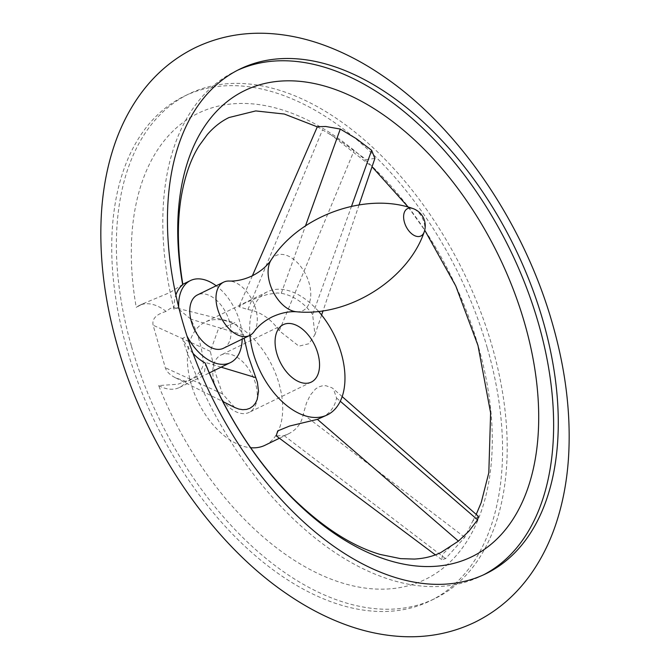 <?xml version="1.0" encoding="UTF-8"?>
<svg xmlns="http://www.w3.org/2000/svg" width="670" height="670" viewBox="0 0 670 670"><rect width="100%" height="100%" fill="white"/><g stroke="black" fill="none" stroke-linecap="round" stroke-linejoin="round"><path stroke-width="0.5" stroke-dasharray="3.35 2.51" d="M253.871 331.901A29.664 17.855 64 0 0 255.697 308.803A29.664 17.855 64 0 0 229.09 281.04M223.428 348.274A29.664 17.855 64 0 0 229.483 321.583A29.664 17.855 64 0 0 197.432 294.934M242.188 339.129A45.644 27.47 64 0 0 233.838 307.053A45.644 27.47 64 0 0 216.201 285.788M487.417 348.366A280.705 168.932 -116 0 1 430.115 600.915A280.705 168.932 -116 0 1 126.873 348.777A280.705 168.932 -116 0 1 184.175 96.237A280.705 168.932 -116 0 1 487.417 348.366M131.521 346.516A280.705 168.932 64 0 0 434.755 598.645A280.705 168.932 64 0 0 492.056 346.105A280.705 168.932 64 0 0 188.823 93.976A280.705 168.932 64 0 0 131.521 346.516M192.994 353.358A45.644 27.47 -116 0 1 182.374 338.409L187.022 336.147M182.374 338.409A280.705 168.932 64 0 0 481.177 576.024A280.705 168.932 64 0 0 483.489 574.868M166.118 311.433C156.169 314.297 151.839 318.887 153.112 325.21L165.314 367.763C166.512 371.59 169.912 374.94 175.532 377.821L186.21 381.506C192.751 380.501 204.702 369.538 203.144 361.758C202.508 351.088 199.526 339.288 194.208 326.365L190.95 319.213L177.617 308.334L174.368 307.857L170.322 308.384L166.118 311.433A45.644 27.47 64 0 0 139.368 305.453A45.644 27.47 64 0 0 136.253 307.43A259.257 156.026 -116 0 1 255.806 104.21A259.257 156.026 -116 0 1 478.288 346.122A259.257 156.026 -116 0 1 394.638 588.377A259.257 156.026 -116 0 1 158.664 385.577L177.902 384.237L194.694 377.939L204.492 371.557L205.707 364.296M182.835 284.323L170.172 292.413L142.4 303.979L136.253 307.43M178.697 307.12L174.058 309.381A45.644 27.47 -116 0 1 175.883 295.034M374.882 158.422L366.281 159.602L338.568 139.603L317.371 126.705M450.299 546.879L442.409 554.425L441.857 559.71L445.592 558.629L464.754 537.332L472.651 521.243L478.321 516.277M321.709 417.636C329.741 413.616 334.707 407.084 336.583 398.047L333.392 388.876L331.977 387.813L325.829 385.702L322.203 385.853L318.526 387.051L315.57 388.943L310.327 395.091L306.5 402.946L303.234 414.303C301.642 423.197 296.726 429.705 288.485 433.833L284.08 435.609L276.191 435.81M265.052 445.248A68.466 41.205 64 0 0 279.022 383.65A68.466 41.205 64 0 0 205.062 322.161A68.466 41.205 64 0 0 191.084 383.759A68.466 41.205 64 0 0 250.647 447.719M234.751 407.494L222.515 393.901L215.129 372.034L210.313 351.348L218.11 329.782L234.919 322.722L243.662 335.101L244.14 338.174M312.63 314.523C303.904 302.656 293.443 295.571 281.274 293.276L277.229 292.991L267.799 294.339L258.134 297.371L244.525 303.25L238.88 306.734L247.925 309.532C260.437 311.659 270.889 318.744 279.29 330.779L298.929 346.156L308.987 343.702L314.942 334.632L312.63 314.523L351.541 206.26M158.664 385.577A45.644 27.47 64 0 0 179.359 387.52A45.644 27.47 64 0 0 186.21 381.506M237.574 70.249A280.705 168.932 64 0 0 235.245 71.355A280.705 168.932 64 0 0 174.058 309.381M214.534 383.726A31.951 19.229 64 0 0 249.056 412.427A31.951 19.229 64 0 0 255.572 383.684A31.951 19.229 64 0 0 221.058 354.983A31.951 19.229 64 0 0 214.534 383.726M318.459 311.274A68.466 41.205 64 0 0 267.322 291.819A68.466 41.205 64 0 0 249.944 335.343M296.735 311.793A30.653 18.45 64 0 0 309.113 283.083A30.653 18.45 64 0 0 291.165 257.598A30.653 18.45 64 0 0 271.342 259.667M424.11 232.163A15.234 9.171 64 0 0 424.001 222.281A15.234 9.171 64 0 0 412.536 208.42M284.08 435.609L445.592 558.629M303.234 414.303L464.754 537.332M336.583 398.047L340.285 401.246M281.274 293.276L305.461 225.958M279.29 330.779L353.953 150.926M247.925 309.532L322.597 129.679M210.313 351.348L153.112 325.21M243.662 335.101L190.95 319.213M221.108 367.177L203.144 361.758M222.515 393.901L165.314 367.763M434.755 598.645L430.115 600.915M485.825 573.763L481.177 576.024M139.368 305.453L142.4 303.979M330.05 134.092L372.043 166.78M408.298 207.172L424.721 230.187M318.334 127.392L317.312 126.848M472.651 521.243L476.228 514.443M441.857 559.71L435.374 554.861M288.485 433.833L279.44 438.239M342.177 396.598L333.392 388.876M359.087 204.852L323.099 310.671M321.608 315.034L314.942 334.632M252.381 275.772L238.88 306.734M177.617 308.334L234.919 322.722M175.532 377.821L222.783 401.498M179.359 387.52L209.291 372.93M239.885 69.085L235.245 71.355M188.823 93.976L184.175 96.237M283.318 324.64L221.058 354.983M267.322 291.819L205.062 322.161M311.316 382.084L249.056 412.427"/><path stroke-width="1" d="M229.09 281.04A29.664 17.855 64 0 0 223.646 282.154A29.664 17.855 64 0 0 217.591 308.845A29.664 17.855 64 0 0 249.642 335.494A29.664 17.855 64 0 0 253.871 331.901C258.21 325.913 264.307 320.913 272.179 316.893C280.847 312.915 289.038 311.215 296.735 311.793A30.653 18.45 64 0 1 269.742 283.125A30.653 18.45 64 0 1 271.342 259.667C267.045 266.091 260.663 271.492 252.188 275.864C244.173 279.591 236.468 281.316 229.09 281.04M223.646 282.154L197.432 294.934A29.664 17.855 64 0 0 191.377 321.625A29.664 17.855 64 0 0 223.428 348.274L249.642 335.494M216.201 285.788A45.644 27.47 64 0 0 190.431 280.571A45.644 27.47 64 0 0 178.697 307.12A280.705 168.932 -116 0 1 239.885 69.085A280.705 168.932 -116 0 1 543.127 321.223A280.705 168.932 -116 0 1 485.825 573.763A280.705 168.932 -116 0 1 187.022 336.147A45.644 27.47 64 0 0 230.421 362.629A45.644 27.47 64 0 0 242.188 339.129M483.489 574.868A280.705 168.932 64 0 0 538.479 323.484A280.705 168.932 64 0 0 237.574 70.249M175.883 295.034A45.644 27.47 -116 0 1 182.675 284.809L182.835 284.323C177.458 251.727 176.955 222.415 181.327 196.377C184.979 175.59 190.95 158.656 199.266 145.549L207.365 134.502C213.939 126.965 221.159 121.312 229.023 117.535L255.739 110.927L284.331 114.042L317.312 126.848M252.381 275.772L317.371 126.705L325.762 126.496L340.285 129.059L356.323 138.69L371.649 150.306L374.882 158.422L359.087 204.852M342.177 396.598L478.321 516.277L477.601 519.819L468.874 531.209L458.439 541.125L440.977 552.465C433.155 556.335 424.252 558.537 414.261 559.073L400.568 558.638L380.217 554.458C352.102 546.192 323.032 527.516 293.008 498.43C256.442 461.856 227.339 417.142 205.707 364.296L205.087 362.947A259.257 156.026 64 0 0 441.061 565.756A259.257 156.026 64 0 0 524.711 323.501A259.257 156.026 64 0 0 302.229 81.589A259.257 156.026 64 0 0 182.675 284.809M435.374 554.861L276.191 435.81L277.732 430.911L289.566 426.045L317.421 419.353L327.312 414.906A68.466 41.205 64 0 0 341.281 353.316A68.466 41.205 64 0 0 318.459 311.274M250.647 447.719A68.466 41.205 64 0 0 265.052 445.248L279.44 438.239M249.944 335.343A68.466 41.205 64 0 0 253.352 353.417A68.466 41.205 64 0 0 327.312 414.906M244.14 338.174L248.227 355.912L257.397 382.235L258.528 391.397L257.213 399.404L255.53 403.022L253.076 406.07L249.835 408.315L246.552 409.412L242.749 409.68L238.738 409.035L234.885 407.561L222.783 401.498M205.087 362.947A45.644 27.47 -116 0 1 192.994 353.358M317.831 353.341A31.951 19.229 64 0 0 283.318 324.64A31.951 19.229 64 0 0 276.794 353.392A31.951 19.229 64 0 0 311.316 382.084A31.951 19.229 64 0 0 317.831 353.341M271.342 259.667C299.867 214.903 366.138 192.181 412.536 208.42A15.234 9.171 64 0 0 404.437 222.306A15.234 9.171 64 0 0 414.361 235.53A15.234 9.171 64 0 0 424.11 232.163C408.306 278.712 349.581 316.91 296.735 311.793M187.022 336.147A280.705 168.932 -116 0 1 182.583 321.634A280.705 168.932 -116 0 1 178.697 307.12M317.421 419.353L458.439 541.125M340.285 401.246L477.601 519.819M351.541 206.26L371.649 150.306M305.461 225.958L340.285 129.059M255.856 377.646L221.108 367.177M424.11 232.163A18.258 18.258 0 0 0 412.536 208.42M474.963 622.212C497.827 610.898 516.779 594.407 531.812 572.733C541.795 558.303 549.769 542.256 555.723 524.585C562.741 503.698 567.021 481.219 568.545 457.158C571.1 414.638 565.773 370.292 552.566 324.096C524.267 223.964 458.749 127.208 382.696 75.794C362.805 62.168 342.471 51.682 321.684 44.337C304.105 38.148 286.551 34.53 269.03 33.5C242.699 31.993 218.035 36.75 195.037 47.788C172.173 59.102 153.221 75.593 138.188 97.267C128.205 111.697 120.232 127.744 114.277 145.415C107.259 166.302 102.979 188.781 101.455 212.842C98.9 255.362 104.227 299.708 117.434 345.904C145.733 446.036 211.251 542.792 287.304 594.206C307.195 607.832 327.529 618.318 348.316 625.663C365.895 631.852 383.449 635.47 400.97 636.5C427.301 638.007 451.965 633.25 474.963 622.212M182.826 284.281L190.431 280.571M372.043 166.78L408.298 207.172M424.721 230.187L455.793 286.015L477.978 345.486L490.616 412.879L488.815 472.71L481.194 502.634L476.228 514.443M323.099 310.671L321.608 315.034M209.291 372.93L230.421 362.629"/></g></svg>
